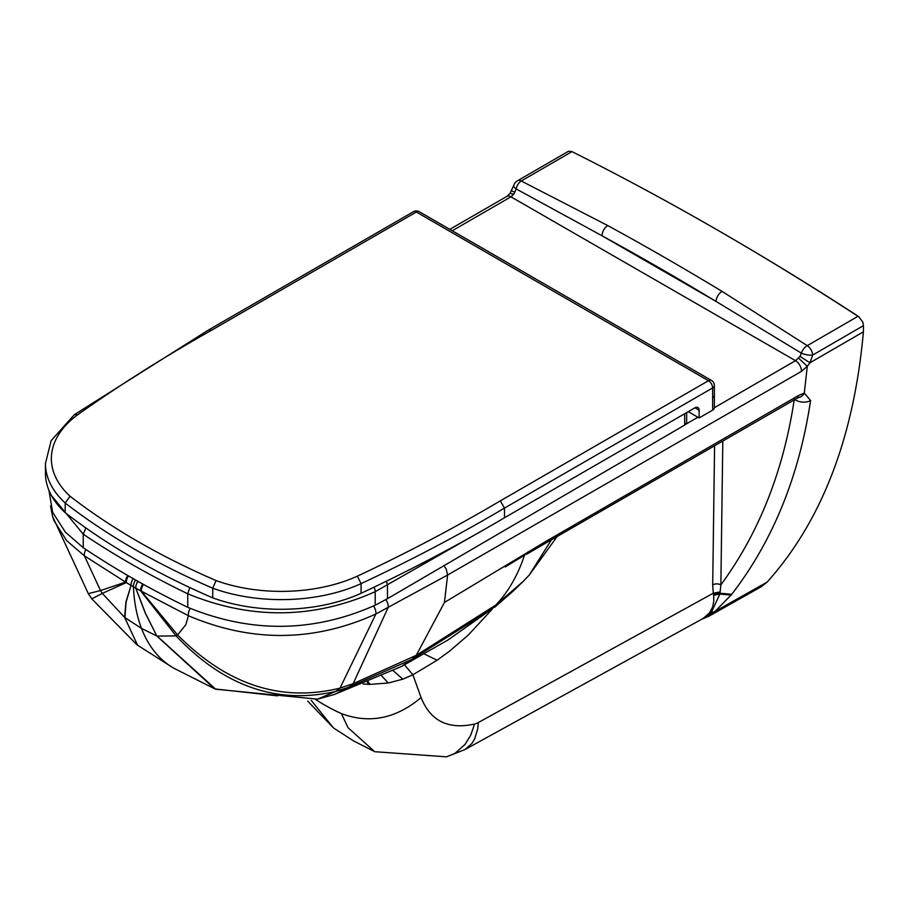 <?xml version="1.0" encoding="UTF-8"?>
<svg xmlns="http://www.w3.org/2000/svg" width="909" height="909" viewBox="0 0 909 909"><rect width="100%" height="100%" fill="white"/><g stroke="black" fill="none" stroke-linecap="round" stroke-linejoin="round"><path stroke-width="1.36" d="M135.543 579.976A8.272 4.772 -60.1 0 0 133.407 586.794A195.037 112.443 119.9 0 0 141.509 628.414L124.931 617.609L126.078 602.201L131.021 585.43A8.272 4.75 -60.3 0 1 133.146 578.613A8.272 4.75 -60.3 0 0 131.066 585.453L135.736 588.146A8.272 4.795 -59.8 0 1 137.907 581.317M137.941 581.34A8.272 4.795 -59.8 0 0 135.782 588.168L145.508 613.359L156.837 635.982L214.433 688.67L173.63 668.115A195.037 112.443 119.9 0 1 141.509 628.414L156.837 635.982L145.36 613.302L135.736 588.146L141.327 591.18A8.272 4.636 -61.4 0 1 143.44 584.396M142.713 583.998A8.272 4.659 -61.3 0 0 140.588 590.793L176.073 635.88A60.96 32.156 -117.3 0 0 177.585 634.914L141.327 591.18L188.413 615.723A8.272 4.272 -64.8 0 1 190.117 608.394M317.593 699.157L335.626 691.442L348.738 687.227L334.626 694.408L317.593 699.157L215.74 689.227L157.087 636.084L176.073 635.88C223.853 686.318 277.029 704.839 335.626 691.442A153.678 88.843 -120.1 0 0 340.023 688.113C281.131 702.566 226.977 684.829 177.585 634.914L185.811 624.733L188.413 615.723C251.532 642.595 314.025 642.015 375.894 613.995A8.272 4.534 -117.6 0 0 373.588 606.053M528.004 551.911L526.527 554.32L544.502 543.798L546.104 541.253L444.444 602.451L447.603 575.033L446.149 568.943L444.217 566.148M544.502 543.798L796.807 398.392A8.272 4.795 -120.1 0 0 798.466 395.529L546.104 541.253M794.773 399.574A11.817 7.84 8.9 0 0 810.589 400.517L804.295 393.074L798.466 395.529M334.626 694.408L401.483 666.49L411.959 659.4L348.738 687.227A160.654 93.195 -120.4 0 0 353.135 683.704L340.023 688.113L375.894 613.995L447.603 575.033L801.363 371.44L807.294 366.327L809.964 362.771L799.965 356.43L801.363 353.147A8.272 4.556 -55.8 0 1 807.26 345.659A8.272 4.784 59.9 0 1 812.726 355.033A8.272 2.579 -169 0 1 801.363 353.147L716.065 301.436A8.272 4.647 -58.8 0 1 722.064 291.38L807.26 345.659L857.994 316.287A3132.334 1810.944 -120.1 0 0 718.076 230.409A3132.334 1810.944 -120.1 0 0 714.985 228.636A3132.334 1810.944 -120.1 0 0 571.988 151.621L568.534 151.235L517.482 180.789A8.272 4.784 59.9 0 1 521.255 180.993L607.757 225.568A8.272 4.897 -61.4 0 0 602.065 235.795L516.119 188.913A8.272 4.954 -64.5 0 1 521.255 180.993L571.988 151.621M863.414 331.83L809.964 362.771L812.726 355.033L863.459 325.649L863.414 331.83C853.858 437.661 821.759 521.084 767.139 582.101L761.549 586.566L708.702 616.313L714.974 611.462A11.817 8.817 44.4 0 1 711.372 612.371L719.871 594.043L731.109 595.077A46.427 10.113 145.6 0 0 731.745 594.304C772.889 540.866 799.17 476.271 810.589 400.517M449.819 229.352L506.847 196.412A8.272 4.75 60.3 0 1 510.96 196.833L795.5 360.668L799.965 356.43M722.803 441.376L720.871 584.873C759.049 532.856 783.524 470.976 794.296 399.244M532.435 550.831L526.527 554.32M714.565 446.149L712.713 584.885A5.909 3.579 0.5 0 1 720.871 584.873L720.008 593.225L731.745 594.304M385.836 599.576A8.272 4.568 -118 0 1 388.188 607.428L353.135 683.704L416.265 655.332L495.837 605.019L523.152 581.43L512.915 591.35L491.712 609.121L447.273 640.447M720.008 593.225L719.871 594.043L713.645 595.338L713.52 594.577L720.008 593.225M720.076 591.929L713.27 593.213L713.52 594.577M363.066 683.966L368.679 684.341A68.754 49.438 8.7 0 0 369.963 684.386L388.257 683.011L402.914 679.148L412.879 674.796L437.093 660.229L449.535 651.162L468.305 635.027L492.292 609.087M713.645 595.338L713.804 601.11L712.599 607.007L709.497 612.927A5.909 4.772 37.3 0 1 711.372 612.371L706.452 616.836L701.771 619.211M478.339 722.53L477.702 728.961L474.657 738.926L471.953 743.414L464.999 749.55L446.535 756.833L454.932 753.379L464.976 744.505L470.703 735.188L474.578 724.053A20.543 11.624 122 0 0 478.339 722.53L713.27 593.213L712.713 584.885M404.573 664.899L412.879 674.796L421.094 697.589C395.915 718.712 369.338 724.041 341.352 713.576L348.09 727.734L374.735 751.698L446.535 756.833M437.093 660.229L424.514 654.094M402.914 679.148L393.12 670.637M709.497 612.927L703.134 618.461L464.999 749.55M315.707 699.566A260.088 193.787 157.9 0 0 324.411 704.895A260.088 193.787 -22.1 0 0 341.352 713.576M128.464 575.92A8.272 4.886 -58.9 0 0 126.306 582.567L102.308 593.395L124.635 617.404L137.589 645.208L124.635 617.404L125.919 602.076L131.021 585.43L125.601 582.124A8.272 4.897 -58.7 0 1 127.76 575.511M88.321 593.645L52.586 516.539L54.063 520.8L66.641 540.616L84.389 555.831L100.513 590.543L88.321 593.645L91.775 598.849L102.308 593.395A60.96 37.155 55.6 0 1 100.513 590.543L125.601 582.124L84.389 555.831A8.272 5.227 -54.9 0 1 85.946 549.513M511.551 190.879L514.801 192.242L516.119 188.913A8.272 3.272 18 0 1 513.767 185.391L510.006 193.412L513.744 194.162L514.801 192.242M311.264 700.441L333.455 727.904L307.662 701.044M452.25 230.75L510.96 196.833L513.744 194.162M857.994 316.287L855.187 314.298A3128.789 1808.899 -120.1 0 0 720.576 231.863L718.076 230.409M855.187 314.298L858.914 316.911L862.88 322.206L863.459 325.649M85.9 527.936L83.242 534.197A897.49 518.164 0 0 0 187.754 593.804C251.032 619.824 313.525 619.12 375.212 591.691L482.974 530.242M684.682 413.731L684.682 425.071L686.647 422.64L686.681 412.584M386.484 581.146L387.461 585.191L387.461 598.701L375.212 605.201C313.571 632.63 251.077 633.334 187.754 607.314A897.49 518.164 180 0 1 83.242 547.707L83.242 534.197L51.472 495.575M189.776 587.544L187.754 593.804L187.754 607.314M83.242 547.707L65.368 532.14L52.62 512.244L48.938 490.292M684.682 425.071L387.461 598.701M712.645 410.141A5.909 3.409 0 0 0 714.372 407.732L714.372 395.188A5.909 3.409 180 0 1 712.645 397.597L712.645 410.141L699.123 417.947L699.123 410.232A5.909 3.409 120 0 0 697.896 407.516A5.909 3.409 120 0 0 694.942 407.811L699.123 410.232M714.372 395.108A5.909 3.409 180 0 1 714.372 395.188A5.909 3.409 180 0 1 712.645 397.597L712.645 387.95A5.909 3.409 0 0 0 714.372 385.53A5.909 5.909 0 0 0 711.417 380.416A5.909 3.409 120 0 0 708.463 380.712A5.909 3.409 60 0 1 712.645 387.95L504.506 508.086L504.506 517.744L694.942 407.811M357.373 576.158A122.942 70.982 180 0 1 216.081 580.578A721.348 416.47 180 0 1 70.073 496.269A122.942 70.982 180 0 1 77.742 414.697L74.299 414.709L51.154 440.626L45.45 463.454A128.851 74.39 0 0 0 65.187 503.018A727.257 419.878 0 0 0 212.729 588.214A128.851 74.39 0 0 0 361.066 583.646A1684.604 972.596 0 0 0 504.506 508.086L500.302 500.87A1678.696 969.187 180 0 1 357.373 576.158L361.066 583.646L361.066 593.304A1684.604 972.596 0 0 0 504.506 517.744M70.073 496.269L65.187 503.018L65.187 512.676A727.257 419.878 0 0 0 212.729 597.872L212.729 588.214L216.081 580.578M77.742 414.697A1755.699 1013.637 180 0 1 211.581 330.217L208.638 329.922M212.729 597.872A128.851 74.39 0 0 0 361.066 593.304M45.45 463.454L45.45 473.1A128.851 74.39 0 0 0 65.187 512.676M688.261 411.675L699.123 417.947M524.47 555.524A5.909 3.704 -121.7 0 0 524.152 556.172A295.505 170.847 -120.1 0 1 495.837 605.019A295.527 170.858 -120.1 0 1 491.712 609.121L411.959 659.4L416.265 655.332L444.444 602.451M798.852 397.449A9.34 7.692 -88.8 0 0 804.295 393.074L807.294 366.327L798.545 358.146M557.047 536.685L529.118 575.215L551.365 539.912M523.152 581.43L529.118 575.215M277.45 695.851L215.081 688.942M731.109 595.077L714.974 611.462L767.139 582.101M524.3 555.626A5.909 3.704 -121.7 0 0 523.97 556.274M421.094 697.589C430.434 721.007 448.262 729.825 474.578 724.053M491.712 609.121L447.967 640.004M388.257 683.011L381.735 675.978M369.963 684.386L368.281 681.83M368.679 684.341L367.338 682.216M136.929 644.754L91.775 598.849M801.363 371.44A8.272 4.818 -120.4 0 0 795.5 360.668L714.372 407.698M697.896 417.242L685.681 424.321M722.064 291.38A3132.334 1810.944 -120.1 0 0 607.757 225.568M602.065 235.795A3124.063 1806.16 59.9 0 1 716.065 301.436L602.065 235.795M504.313 517.857L504.961 517.482M374.042 587.157A7.09 3.897 62.2 0 1 375.212 591.691L375.212 605.201M211.581 330.217L416.345 212.024A5.909 3.409 -60 0 1 419.299 211.729A5.909 5.909 0 0 0 413.39 211.729A5.909 3.409 60 0 1 416.345 212.024L708.463 380.712L500.302 500.87M798.806 397.46L796.807 398.392M525.038 554.91L505.188 566.955M513.255 591.032L494.519 607.337M401.483 666.49L448.023 639.959M708.702 616.313L701.418 619.404M374.735 751.698L353.59 740.926L333.455 727.904M52.586 516.528L50.529 505.904M137.589 645.208L173.63 668.115M517.482 180.789A8.272 8.272 0 0 0 513.767 185.391M506.847 196.412L510.006 193.412M413.39 211.729L208.65 329.91L74.311 414.709M714.372 395.188L714.372 385.53M419.299 211.729L711.417 380.416"/></g></svg>
